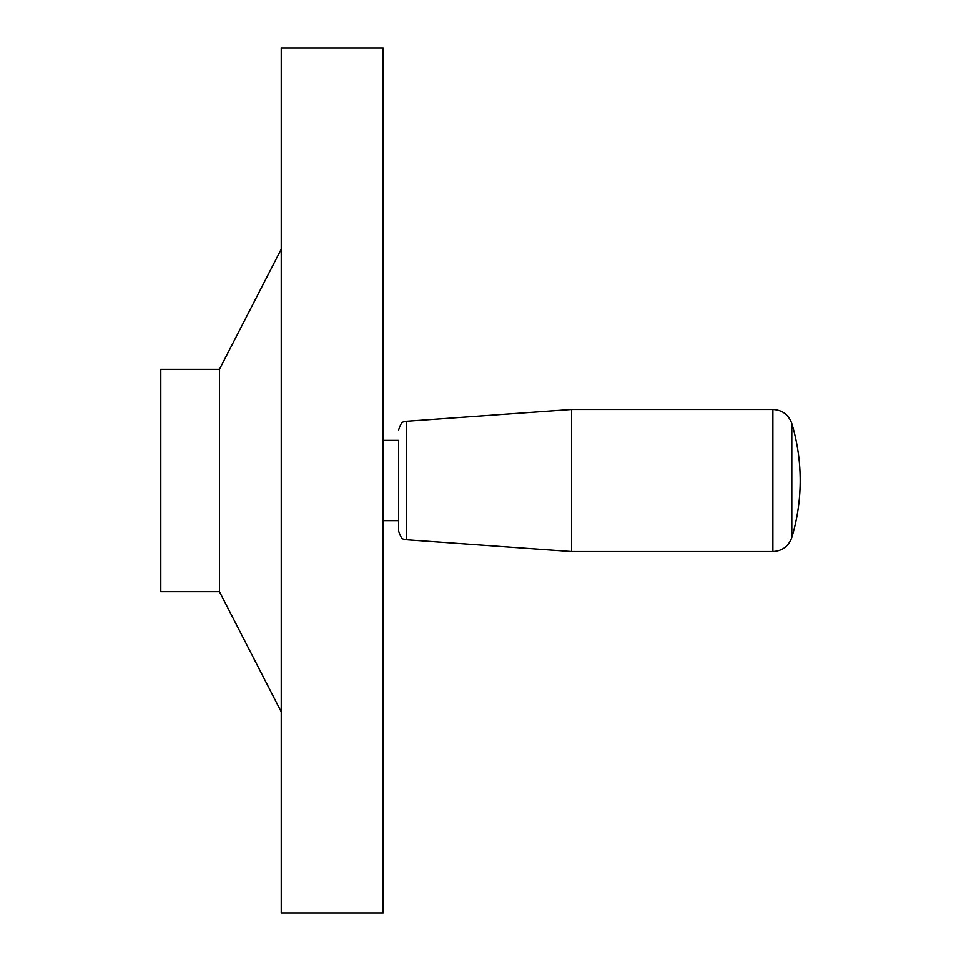 <?xml version="1.0" encoding="UTF-8"?>
<svg xmlns="http://www.w3.org/2000/svg" width="961" height="961" viewBox="0 0 961 961"><rect width="100%" height="100%" fill="white"/><g stroke="black" fill="none" stroke-linecap="round" stroke-linejoin="round"><path stroke-width="1.44" d="M219.48 369.3L160.799 369.3L160.799 591.7L219.48 591.7L219.48 369.3L281.261 249.127M383.199 912.95L383.199 48.05L281.261 48.05L281.261 912.95L383.199 912.95M772.884 409.458C782.29 409.987 788.597 414.684 791.816 423.525L791.816 537.475C788.597 546.316 782.29 551.013 772.884 551.542L772.884 409.458L571.627 409.458L571.627 551.542L406.671 539.758C404.173 538.004 402.335 542.436 398.647 531.133L398.647 480.5L398.647 520.658L383.199 520.658M398.647 440.342L398.647 480.5L398.647 440.342L383.199 440.342M571.627 409.458L406.671 421.242L406.671 539.758M219.48 591.7L281.261 711.873M791.816 537.475A197.69 197.69 0 0 0 791.816 423.525M406.671 421.242C404.173 422.996 402.335 418.564 398.647 429.867M772.884 551.542L571.627 551.542"/></g></svg>
